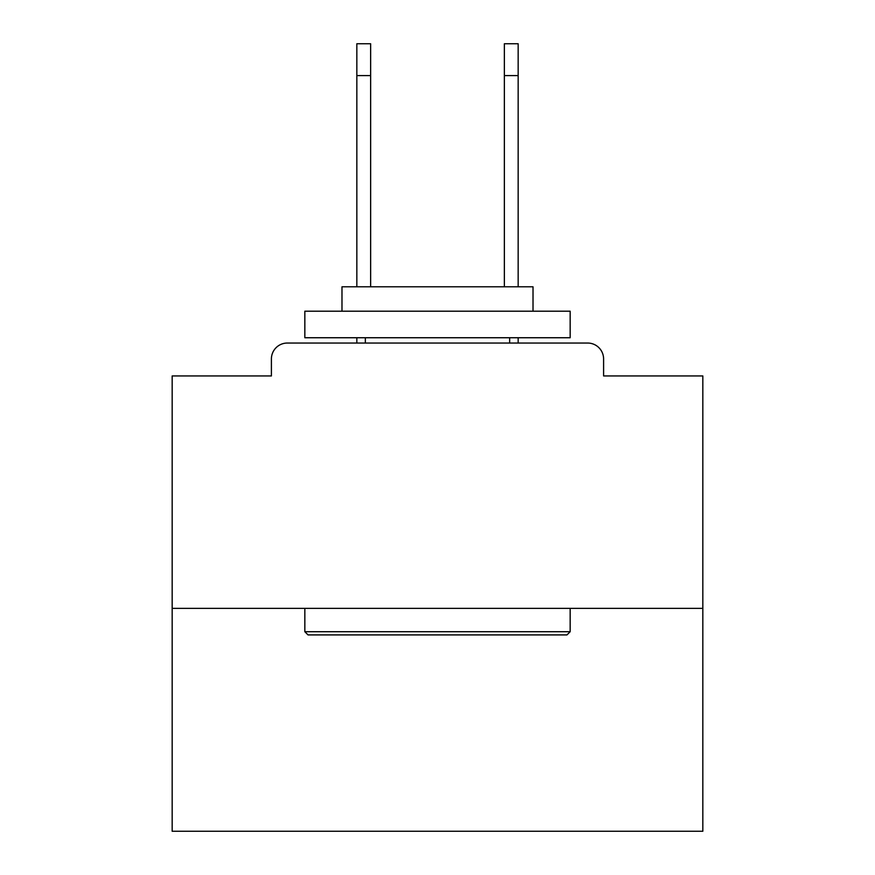 <?xml version="1.0" encoding="UTF-8"?>
<svg xmlns="http://www.w3.org/2000/svg" width="875" height="875" viewBox="0 0 875 875"><rect width="100%" height="100%" fill="white"/><g stroke="black" fill="none" stroke-linecap="round" stroke-linejoin="round"><path stroke-width="1.31" d="M603.597 375.944L603.597 358.958L603.597 375.944L702.833 375.944L702.833 831.25L172.167 831.25L172.167 375.944L271.403 375.944L271.403 358.958L271.403 375.944M702.833 608.377L172.167 608.377M603.597 358.958A15.925 15.925 0 0 0 587.672 343.044L287.328 343.044A15.925 15.925 0 0 0 271.403 358.958M587.672 343.044L520.286 343.044M354.714 343.044L287.328 343.044M566.978 634.911L308.022 634.911L304.839 631.717L570.161 631.717L566.978 634.911M304.839 311.205L570.161 311.205L570.161 337.739L304.839 337.739L304.839 311.205M533.017 311.205L533.017 286.792L341.983 286.792L341.983 311.205M304.839 608.377L304.839 631.717M570.161 608.377L570.161 631.717M365.334 337.739L365.334 343.044M509.666 337.739L509.666 343.044M356.836 75.589L356.836 43.75L370.639 43.75L370.639 75.589L356.836 75.589L356.836 286.792M370.639 286.792L370.639 75.589M356.836 337.739L356.836 343.044M504.361 286.792L504.361 43.75L518.164 43.75L518.164 75.589L504.361 75.589M518.164 343.044L518.164 337.739M518.164 286.792L518.164 75.589"/></g></svg>
